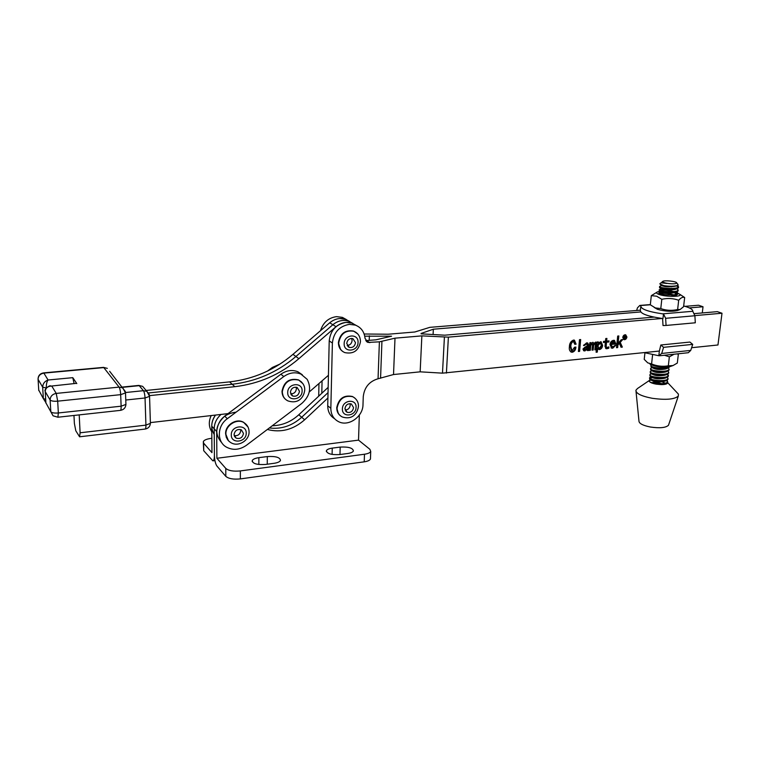 <?xml version="1.0" encoding="UTF-8"?>
<svg xmlns="http://www.w3.org/2000/svg" width="760" height="760" viewBox="0 0 760 760"><rect width="100%" height="100%" fill="white"/><g stroke="black" fill="none" stroke-linecap="round" stroke-linejoin="round"><path stroke-width="1.14" d="M211.84 438.301L210.986 438.406C206.71 438.985 204.145 440.049 203.309 441.598L203.651 443.175L211.954 452.647L211.736 426.16C211.745 422.19 213.009 418.494 215.507 415.074C210.976 421.772 210.558 428.25 214.244 434.511M272.251 425.771C282.197 425.486 291.042 421.819 298.794 414.77L328.159 387.353M370.49 457.966L370.452 459.012C369.778 460.36 367.697 461.31 364.22 461.833L364.477 454.233L240.35 470.924L240.359 478.904C233.453 479.57 228.598 478.724 225.815 476.358L216.942 466.07C215.431 463.847 214.586 460.303 214.405 455.44L214.196 428.811C214.301 423.234 216.571 418.437 221.008 414.438C216.571 418.437 214.301 423.234 214.196 428.811L214.405 455.44C214.377 458.85 213.864 460.655 212.866 460.854L203.737 450.747L203.319 442.662M267.358 429.466C280.867 432.981 293.293 429.751 304.646 419.776L301.701 417.259L328.035 392.635L301.701 417.259C292.106 425.856 281.323 429.419 269.363 427.956C281.323 429.419 292.106 425.856 301.701 417.259L298.794 414.77M359.328 415.093L358.53 440.135L216.885 458.27L216.695 431.49C218.006 420.052 224.466 413.611 236.065 412.167M304.646 419.776L327.911 397.993M225.815 476.358L225.777 468.407L216.885 458.27M364.477 454.233C367.963 453.71 370.044 452.789 370.728 451.459L369.873 449.293L358.53 440.135M267.311 456.57L258.875 457.662C255.198 458.204 252.985 459.173 252.234 460.588C252.586 463.666 256.994 464.949 265.468 464.455L274.008 463.315C277.609 462.783 279.765 461.823 280.478 460.446C280.098 457.377 275.709 456.085 267.311 456.57L267.263 464.217M339.701 454.565L347.719 453.501C350.892 453.026 352.783 452.19 353.4 450.984C352.897 447.963 348.488 446.671 340.176 447.089L332.243 448.124C329.004 448.59 327.056 449.445 326.41 450.68C326.885 453.71 331.312 455.002 339.701 454.565M225.777 468.407C228.57 470.734 233.434 471.58 240.35 470.924M240.359 478.904L364.22 461.833M267.539 371.041L272.403 367.431L279.88 364.106M211.784 431.822C208.715 426.835 208.506 421.42 211.175 415.577M307.173 379.344C311.676 388.113 309.88 396.14 301.815 403.417L246.43 445.293C239.723 449.92 233.092 450.547 226.518 447.174C216.666 441.902 217.018 425.913 227.287 418.731L283.793 376.551C289.417 372.637 295.117 371.801 300.874 374.053L307.173 379.344M221.968 442.994C214.273 434.207 215.184 425.248 224.703 416.109L280.896 374.224C286.491 370.338 292.153 369.522 297.892 371.754L302.328 374.775M346.731 343.416L349.248 347.405C352.688 347.976 354.777 346.398 355.499 342.665L352.944 338.647C349.514 338.105 347.444 339.701 346.731 343.416M347.159 345.486C350.047 345.211 351.69 343.558 352.117 340.537L351.661 338.418M344.935 408.623L347.073 412.262C350.569 413.003 352.735 411.464 353.562 407.635L351.386 403.969C347.899 403.256 345.743 404.805 344.935 408.623M345.135 410.058C348.08 409.83 349.78 408.196 350.246 405.147L350.027 403.655M290.387 392.236L292.647 395.998C296.372 396.844 298.642 395.266 299.469 391.286L297.16 387.495C293.455 386.688 291.194 388.274 290.387 392.236M290.652 393.813C293.959 393.87 295.877 392.207 296.4 388.825L296.115 387.191M234.052 434.568L236.065 438.092C240.075 439.233 242.544 437.684 243.476 433.438L241.423 429.875C237.434 428.773 234.973 430.34 234.052 434.568M234.184 435.632C237.899 436.059 240.075 434.406 240.73 430.663L240.587 429.533M683.677 305.947L686.745 306.888C690.973 308.389 692.977 309.852 692.778 311.286L662.644 313.851C647.672 311.657 640.404 308.94 640.851 305.71L639.815 305.434L637.422 307.876L636.709 310.327M662.644 313.851L663.489 313.994L665.646 318.316L666.064 325.451L695.305 322.791L694.896 315.751L692.778 311.286M666.064 325.451L663.014 325.536L662.596 318.526M663.489 313.994L662.976 318.573C647.52 316.378 639.986 313.585 640.376 310.213L640.746 306.736M640.376 310.175L429.818 327.351L414.808 331.997L388.18 334.229L364.144 334.001M658.492 351.139L659.328 351.253L658.825 355.737L644.204 352.621M659.328 351.253L660.839 344.992L689.899 342.066L692.711 344.375L663.594 347.339L661.694 353.457L658.825 355.737M660.839 344.992L663.594 347.339M659.538 355.765L688.332 352.716L690.736 350.408L692.711 344.375M654.16 307.41L657.438 309.31C664.914 311.381 671.536 311.819 677.303 310.602L677.417 310.555M651.311 295.649L650.322 304.808L655.386 307.933L660.782 308.57C666.197 310.536 671.802 310.859 677.625 309.529L680.114 309.51L683.591 306.688L684.665 297.53C682.889 296.78 680.903 297.692 678.689 300.267C673.265 298.291 667.631 297.977 661.808 299.307L656.668 296.21L651.311 295.649L657.343 291.954M659.956 291.365L657.486 291.887C655.832 292.609 656.355 293.464 659.072 294.462C665.94 297.017 682.642 296.941 679.915 294.376L677.882 293.236M681.15 295.194L684.665 297.53M677.625 309.529L678.689 300.267M660.782 308.57L661.808 299.307M675.032 293.255L676.77 294.13M676.267 295.212L671.821 295.887M644.926 352.858L644.223 359.375L647.748 362.862L651.586 363.954C656.953 366.168 662.53 366.795 668.325 365.826L673.037 365.541L670.415 366.462C663.356 367.783 656.573 367.061 650.075 364.297M673.037 365.541L677.312 363.052L678.357 354.141L676.903 353.923M674.13 354.217L669.351 356.829L668.325 365.826M669.351 356.829L664.401 355.243M652.574 354.977L651.586 363.954M662.692 281.428C660.345 282.919 674.928 284.8 676.495 283.195L676.647 282.863C676.637 281.361 664.506 280.06 662.786 281.361L662.692 281.428M662.131 282.349L660.924 282.796L666.862 283.452L662.064 281.912M677.597 283.983L677.967 285.038L676.989 285.617C673.483 286.444 669.085 286.453 663.784 285.627C660.943 284.952 659.67 284.269 659.956 283.603L660.126 283.413M659.917 283.936L663.784 285.627M677.54 285.38L678.433 287.08C676.371 289.712 657.837 287.974 659.642 286.425L661.808 285.57M659.614 286.681L659.538 287.66C660.041 288.999 672.98 290.253 677.15 288.676L678.519 287.394M677.236 288.648L678.062 290.32C676.001 292.98 657.476 291.232 659.29 289.655L661.438 288.791M659.262 289.902L659.186 290.899C659.737 292.248 672.572 293.512 676.751 291.935L678.148 290.624M676.894 291.878L677.692 293.55C675.621 296.238 657.125 294.471 658.939 292.866M671.688 295.877L676.352 295.184L677.778 293.854M668.923 366.842C665.522 369.654 649.211 367.412 650.968 365.37L651.453 364.99M650.931 365.731L651.063 366.966C654.977 369.037 660.392 369.531 667.299 368.448L669.361 367.108M668.619 367.878L668.961 369.569C666.862 372.875 648.783 370.699 650.636 368.457L651.605 367.897M650.588 368.818L650.731 370.072C654.645 372.144 660.041 372.647 666.909 371.564L669.066 369.692M668.278 370.984L668.6 372.666C666.501 376 648.442 373.815 650.294 371.545L651.938 370.776M650.256 371.906L650.408 373.179C654.312 375.25 659.68 375.753 666.52 374.69L668.714 372.78M667.936 374.072L668.249 375.763C666.149 379.116 648.1 376.912 649.952 374.623L650.997 374.024M649.914 374.993L650.075 376.276C653.97 378.356 659.328 378.869 666.14 377.796L668.353 375.867M667.593 377.169L667.888 378.86C665.788 382.233 647.767 380.019 649.619 377.701L650.693 377.084M649.619 377.701L649.753 379.363C653.638 381.453 658.977 381.966 665.75 380.902L668.002 378.955M678.395 287.118L676.352 285.798M662.311 285.912L671.545 286.795M661.903 289.123L671.346 290.035M677.663 293.588L675.744 292.286M673.731 291.574C667.745 290.149 663.091 289.721 659.765 290.301M673.474 294.813C668.125 293.464 663.632 292.99 659.994 293.388M668.306 375.677L667.194 374.452M667.251 380.247L667.536 381.938C665.665 385.073 649.268 383.467 649.23 381.111C649.705 382.375 652.07 383.391 656.336 384.17L661.153 384.608C664.772 384.598 666.89 384.113 667.527 383.125L667.565 382.622M661.153 384.608L665.361 384.009L667.65 382.033M667.603 381.843L666.539 380.627M652.489 377.673L649.733 378.347M636.034 391.514L638.961 420.992C638.97 423.453 642.779 425.467 650.389 427.025C659.784 428.374 665.817 427.785 668.486 425.258L668.724 424.545M649.639 380.276L637.459 388.541L635.911 390.26C635.873 393.499 641.345 396.178 652.327 398.306C665.903 400.149 674.557 399.399 678.309 396.055L678.404 394.117L676.713 392.302M650.465 379.838L649.23 381.111M665.304 383.135L661.903 381.843M650.845 380.019L649.22 380.931M666.862 283.452L662.473 282.558M676.989 285.617L675.308 286.216C669.284 287.109 664.857 286.938 662.017 285.694L660.697 284.905M675.792 289.028L674.918 289.465C668.923 290.358 664.496 290.177 661.665 288.923L660.373 288.154M676.751 291.935L674.528 292.714C668.553 293.607 664.145 293.426 661.304 292.153L660.041 291.403M667.156 368.486L665.294 369.046C659.927 369.892 655.851 369.578 653.058 368.087L652.403 367.716M666.757 371.611L664.914 372.162C659.566 373.008 655.51 372.685 652.726 371.193L652.099 370.832M666.358 374.737L664.534 375.269C659.214 376.115 655.167 375.782 652.394 374.291L651.795 373.948M665.959 377.853L664.154 378.375C658.863 379.212 654.835 378.879 652.061 377.378L651.491 377.055M665.551 380.959L663.774 381.472C658.511 382.308 654.503 381.966 651.728 380.465L651.187 380.161M651.899 382.651C654.379 382.099 657.666 382.441 661.76 383.676M149.53 395.627L234.821 386.678C258.913 383.866 280.26 374.537 298.87 358.691L336.024 326.695L332.861 324.719C337.896 320.663 343.206 319.485 348.783 321.195L352.944 323.484L348.783 321.195C343.206 319.485 337.896 320.663 332.861 324.719L295.897 356.506L332.861 324.719L329.726 322.772C334.733 318.744 340.014 317.575 345.581 319.276L349.704 321.547L345.581 319.276L339.663 318.535M234.821 386.678L232.199 384.265C256.167 381.491 277.4 372.238 295.897 356.506C277.4 372.238 256.167 381.491 232.199 384.265L148.589 392.948L232.199 384.265L229.605 381.89C253.451 379.154 274.569 369.977 292.97 354.341L329.726 322.772M146.119 390.469L229.605 381.89M336.024 326.695C341.088 322.61 346.427 321.423 352.041 323.133L356.221 325.441L352.041 323.133L346.066 322.392C336.091 324.216 330.476 330.391 329.213 340.917L332.386 342.998L330.837 408.272C330.913 414.551 333.516 419.035 338.637 421.705C348.574 426.911 363.042 416.68 362.995 404.624L363.251 396.758C364.315 387.391 369.246 381.387 378.052 378.765L379.392 341.838L367.925 342.427L365.047 338.409C364.363 331.825 361.123 327.389 355.328 325.099L349.334 324.358C339.302 326.202 333.659 332.415 332.386 342.998M228.038 413.62L150.385 422.608M328.434 375.298L309.253 391.97M79.201 414.884L80.104 432.791L145.92 425.125L145.046 397.983L125.77 400.016M73.967 415.463L74.376 423.387L75.791 430.768L79.581 436.8L80.104 432.791M76.437 383.334L51.737 386.023L56.24 393.414L119.082 387.106L103.787 367.593L43.871 373.122L48.07 380.009L72.779 377.663L76.807 383.581M72.779 377.663L74.1 383.562M46.521 387.742L46.312 387.762C46.246 384.161 46.835 381.577 48.07 380.009C44.641 381.244 42.845 383.648 42.674 387.201L43.358 398.639L45.875 402.601M125.476 392.331L125.505 392.939L120.678 394.649L57.684 401.166C53.694 401.46 51.176 401.062 50.122 399.978L45.22 391.571C45.457 388.094 47.633 386.251 51.737 386.023L76.494 383.334M50.369 385.871L50.607 385.852C49.457 385.054 43.691 389.652 45.211 391.276M623.219 339.169L623.713 339.359M622.896 337.411L624.055 339.501L626.791 337.041L625.622 334.941L622.896 337.411M626.933 337.031L625.679 334.78C624.15 334.666 623.172 335.549 622.753 337.421L623.998 339.673C625.528 339.786 626.506 338.903 626.933 337.031M608.76 348.27L606.186 348.716L604.989 346.408L605.378 342.313L603.411 342.503L603.516 341.401L605.492 341.212L605.748 338.542L606.908 338.428L606.651 341.107L609.026 340.879L608.912 341.971L606.547 342.199L606.138 346.37L606.622 347.529L608.893 346.902L608.76 348.27L605.635 348.441M602.614 345.287C602.423 347.633 601.359 349.068 599.431 349.6L597.626 348.565L597.284 352.117L596.115 352.241L597.084 342.019L598.253 341.905L598.158 342.94L601.008 341.648L602.614 345.287L601.892 344.983C601.711 347.32 600.647 348.755 598.718 349.286L598.167 349.277M579.605 351.376L578.408 351.49L579.481 339.653L580.668 339.54L579.605 351.376L578.445 351.101M575.899 347.082C575.776 349.809 574.598 351.528 572.365 352.231L571.387 352.146C569.649 351.196 568.983 349.438 569.392 346.883C569.42 343.453 570.788 341.183 573.505 340.072L574.408 340.147L576.099 344.175L574.788 344.299L573.382 341.401C571.606 342.437 570.76 344.175 570.846 346.608L571.976 350.882L574.531 347.216L575.899 347.082M694.431 313.623L717.336 311.647L722 313.234L717.962 344.983L691.619 347.709M658.948 351.091L442.481 373.151L420.156 371.83L421.866 335.873L395 338.172L379.392 341.838M722 313.234L694.887 315.609M662.131 318.469L448.381 337.145L421.866 335.873M588.886 350.445L587.48 350.588L587.328 349.647L584.041 350.901L582.939 349.058L587.736 345.24L586.435 344.137L583.547 345.581L586.549 342.893L587.698 342.969L588.905 345.268L588.886 350.445L587.337 350.217M596.058 349.733L594.88 349.856L595.413 344.29L594.918 343.387L593.626 345.353L593.189 350.018L592.011 350.141L592.534 344.574L592.04 343.662L590.748 345.629L590.311 350.312L589.133 350.426L589.855 342.712L591.033 342.599L590.938 343.634L593.038 342.342L593.75 343.368L595.935 342.085L596.628 343.634L596.058 349.733L594.918 349.467M615.847 345.211L612.769 348.203L611.733 348.127L609.986 344.565C610.308 342.123 611.496 340.708 613.548 340.309L614.441 340.366L615.913 343.985L611.258 344.441L612.275 346.94L615.847 345.211M622.345 347.111L621.034 347.244L619.4 343.311L617.937 344.935L617.671 347.586L616.521 347.7L617.69 336.062L618.83 335.948L618.089 343.368L621.29 339.701L622.716 339.558L620.226 342.361L622.345 347.111L620.882 346.883M378.052 378.765L393.528 374.537L420.156 371.83M365.731 340.623L376 339.805L391.571 336.186L364.752 336.186M653.933 317.119L444.676 335.188L421.087 333.839M433.086 334.514L433.352 329.213L421.106 333.45M702.278 312.949L703.028 306.764L689.301 307.904M640.661 311.952L433.352 329.213M685.073 306.346L698.563 305.235L703.028 306.764M393.528 374.537L395 338.172M369.208 340.385L369.36 335.806M321.803 393.272L322.069 380.827M346.503 319.637L342.409 317.385L336.519 316.635C328.491 317.784 323.152 322.459 320.511 330.685M318.706 396.169L318.962 383.534M334.552 418.693C330.049 415.891 327.778 411.606 327.731 405.821L329.213 340.917M572.365 352.231L570.75 351.842M576.099 344.175L574.817 343.919M574.303 340.119L575.406 343.862M573.382 341.401L572.688 341.088C570.903 342.123 570.057 343.862 570.152 346.294L571.283 350.559L571.976 350.882M573.648 341.392L572.688 341.088M570.846 346.608L570.152 346.294M575.158 347.149C574.94 349.714 573.781 351.3 571.672 351.918M579.928 339.606L578.901 351.053M587.328 349.647L586.625 349.334L583.49 350.626M587.556 342.931L588.183 350.132M586.672 343.957L585.732 343.824L583.642 345.192M583.547 348.479L585.219 349.724L587.48 348.07L587.603 346.693L585.086 347.035L583.547 348.479L584.592 349.619M584.991 350.977L584.288 350.654M586.435 344.137L585.732 343.824M584.848 345.458L584.145 345.144M588.905 345.268L588.192 344.954M588.553 349.049L587.85 348.735M587.603 346.693L584.25 348.792M594.918 343.387L593.855 343.206M593.626 345.353L592.914 345.04L592.049 349.752M593.683 343.33L592.914 345.04M593.189 350.018L592.477 349.704M592.04 343.662L591.061 343.434M590.748 345.629L590.045 345.325L589.171 350.037M590.833 343.596L590.045 345.325M590.311 350.312L589.608 349.99M590.283 342.674L590.938 343.634M593.75 343.368L592.753 342.304M596.628 343.634L595.925 343.32L595.346 349.419M595.65 342.038L595.925 343.32M597.626 348.565L596.913 348.251L596.153 351.842M599.431 349.6L598.718 349.286M600.885 341.62L601.892 344.983M597.503 341.981L598.158 342.94M599.972 342.694L599.127 342.532L597.179 345.439L598.177 348.042L599.317 348.394L601.331 345.42L600.419 342.883L597.892 345.752L598.889 348.356M597.284 352.117L596.572 351.804M599.127 342.532L599.839 342.845M597.179 345.439L597.892 345.752M607.05 348.773L606.337 348.46M605.378 342.313L603.44 342.123M606.157 338.504L605.929 340.793L606.651 341.107M608.266 340.945L608.2 341.658L605.825 341.886L605.425 346.056L606.471 347.462M608.912 341.971L608.2 341.658M606.547 342.199L605.825 341.886M606.138 346.37L605.425 346.056M608.105 347.339L608.038 347.956M612.769 348.203L611.097 347.842M614.298 340.337L615.192 343.681L610.536 344.137L611.942 346.798M615.039 345.287L612.047 347.89M613.434 341.325L612.598 341.173L610.707 343.045L614.707 343.026L613.32 341.477L611.42 343.349M615.913 343.985L615.192 343.681M611.258 344.441L610.536 344.137M612.598 341.173L613.32 341.477M619.4 343.311L618.678 343.007L617.206 344.631L616.559 347.31M617.937 344.935L617.206 344.631M617.671 347.586L616.949 347.272M618.07 336.024L617.367 343.064L618.089 343.368M621.632 339.663L619.505 342.048L621.623 346.807M620.226 342.361L619.505 342.048M625.736 336.281L625.033 337.24L625.632 338.931L624.739 337.288L624.454 339.045L623.684 339.122L624.036 335.625L625.366 335.559L625.413 336.148M624.767 337.145L625.109 335.711L624.53 335.882L624.767 337.145M624.036 335.673L624.53 335.882M624.454 339.045L623.95 338.837M625.632 338.931L625.1 338.713M203.651 443.175L203.737 450.747M211.736 426.16L216.695 431.49M332.091 454.423L332.243 448.124M339.976 454.527L340.176 447.089M258.846 464.493L258.875 457.662M272.403 367.431L273.229 368.096M280.896 374.224L283.793 376.551M224.703 416.109L227.287 418.731M355.955 332.358L353.505 331.047C345.163 329.783 340.138 333.678 338.428 342.712C338.438 346.626 339.929 349.581 342.893 351.595M357.675 333.858L353.818 331.236C345.477 329.973 340.452 333.868 338.732 342.912C338.817 347.633 340.851 350.863 344.822 352.611C353.514 354.302 358.72 350.664 360.449 341.687C360.373 336.604 358.159 333.127 353.818 331.236L353.505 331.047C345.125 329.726 340.081 333.583 338.371 342.599M358.045 342.447C358.701 333.079 344.099 334.257 344.166 343.634C343.596 353.039 358.102 351.728 358.045 342.447M354.844 398.041L352.459 396.501C343.957 394.801 338.732 398.591 336.784 407.873C336.765 411.226 337.962 413.867 340.375 415.777M352.763 396.72C344.261 395.029 339.026 398.82 337.079 408.101C337.126 412.252 338.837 415.197 342.238 416.945C352.735 420.356 357.618 412.917 358.425 406.429C358.587 402.202 356.697 398.962 352.763 396.72L352.459 396.501C343.919 394.734 338.675 398.477 336.727 407.731M356.06 407.36C356.697 398.297 342.351 399.855 342.409 408.909C341.858 418 356.126 416.309 356.06 407.36M301.321 381.805L298.499 379.876C289.465 377.967 283.974 381.834 282.036 391.476C282.065 394.772 283.252 397.413 285.608 399.409M302.936 383.686L298.784 380.104C289.74 378.195 284.249 382.062 282.312 391.713C282.416 395.941 284.24 398.981 287.774 400.843C298.87 404.538 304 396.786 304.731 390.051C304.902 385.88 302.926 382.565 298.784 380.104L298.499 379.876C289.437 377.91 283.936 381.729 281.988 391.352M302.109 391.02C302.632 381.644 287.508 383.154 287.717 392.512C287.29 401.916 302.319 400.273 302.109 391.02M246.61 424.878L243.552 422.275C236.436 418 225.236 425.134 225.644 433.751L228.399 440.676M248.016 427.044L243.798 422.531C236.683 418.256 225.482 425.391 225.891 434.017C226.014 437.798 227.63 440.648 230.726 442.558C238.165 447.421 249.29 440.591 249.071 431.946C249.042 427.861 247.285 424.716 243.798 422.531L243.552 422.275C236.398 417.943 225.236 425.001 225.615 433.627M246.212 433.115C246.62 423.719 230.916 425.514 231.287 434.891C230.983 444.315 246.582 442.387 246.212 433.115M650.322 304.769L640.519 305.548M694.896 315.751L665.646 318.316M661.694 353.457L690.736 350.408M292.97 354.341L298.87 358.691M45.895 402.857L50.816 411.758C51.861 412.87 54.368 413.269 58.349 412.965L121.125 406.191L125.932 404.424L125.913 403.807M45.211 391.295L45.913 403.132M50.122 399.978L50.816 411.758L53.067 415.796L57.883 417.221L58.349 412.965L57.684 401.166L56.24 393.414C52.345 394.165 50.312 396.349 50.122 399.978M120.678 394.649L121.125 406.191C121.191 408.842 120.944 410.238 120.374 410.372C123.775 409.763 125.628 407.778 125.932 404.424L125.505 392.939L122.778 387.875L119.082 387.106C119.928 388.512 120.46 391.029 120.678 394.649M38.732 390.06L43.358 398.639L45.676 399.266M46.322 387.97L42.674 387.201L38.076 379.325L38.76 390.555M38.076 379.325L38.057 378.812C38.304 375.449 40.166 373.474 43.624 372.884L43.871 373.122C40.175 373.806 38.237 375.867 38.076 379.325M125.561 392.521L143.431 390.688L139.213 385.662L122.37 387.353M103.407 367.384L107.322 368.362L103.474 367.374L43.624 372.884M109.649 371.298L125.334 391.495M138.757 385.424L142.652 386.365L138.833 385.415L122.16 387.087M144.865 388.977L142.652 386.365L146.908 391.39L143.431 390.688C144.305 392.055 144.846 394.487 145.046 397.983L149.568 396.34L146.908 391.39L149.302 394.544M149.549 395.77L150.404 423.358L145.92 425.125C145.968 427.614 145.692 428.925 145.112 429.058C148.323 428.459 150.09 426.55 150.404 423.358L150.385 422.759M446.414 373.084L448.381 337.145M366.472 340.623L369.816 342.665M442.481 373.151L444.41 337.183M380.57 378.233L381.928 341.44M327.731 405.821L330.837 408.272M585.086 347.035L585.789 347.349M214.918 460.588L212.999 460.835M370.452 459.012L370.728 451.459M326.391 451.63L326.41 450.68M252.234 461.643L252.234 460.588M297.892 371.754L300.874 374.053M347.899 346.541L349.248 347.405M338.371 342.655L340.575 349.495M345.791 411.274L347.073 412.262M336.727 407.797L338.371 413.649M291.156 394.763L292.647 395.998M281.988 391.428L283.337 396.72M234.507 436.468L236.065 438.092M225.615 433.713L226.347 437.494M650.341 304.589L639.815 305.434M677.303 310.602L680.114 309.51M679.915 294.376L684.475 297.378M676.647 282.863L678.072 284.534M678.585 286.872L678.471 287.812M678.205 290.111L678.1 291.051M677.834 293.341L677.73 294.281M669.114 369.312L669.009 370.215M668.753 372.409L668.648 373.312M668.401 375.497L668.297 376.399M668.04 378.594L667.945 379.487M667.688 381.672L667.584 382.574M667.593 382.565L678.404 394.117M668.486 425.258L678.309 396.055M678.224 285.855L677.473 285.409M677.834 289.076L677.16 288.676L674.918 289.465M677.445 292.286L676.818 291.906M659.357 292.619L661.077 292.011M651.519 367.916L652.308 367.678M650.892 374.053L651.558 373.853M650.579 377.112L651.187 376.931M650.265 380.171L650.817 380.009M665.152 384.066L663.547 384.522M676.352 295.184L675.393 295.517M342.409 317.385L355.328 325.099M79.638 436.791L145.112 429.058M57.941 417.221L120.374 410.372M366.472 341.534L367.925 342.427M571.387 352.146L570.798 351.88M573.904 341.44L573.202 341.126M587.167 344.175L586.464 343.862M595.137 343.406L594.424 343.092M592.258 343.681L591.556 343.368M599.707 342.579L600.419 342.883M611.733 348.127L611.173 347.89M613.158 341.202L613.88 341.515"/></g></svg>
